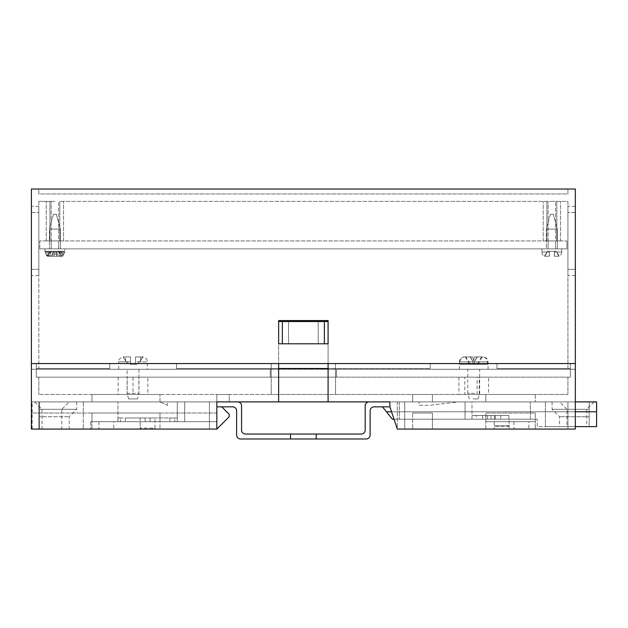 <?xml version="1.0" encoding="UTF-8"?>
<svg xmlns="http://www.w3.org/2000/svg" width="628" height="628" viewBox="0 0 628 628"><rect width="100%" height="100%" fill="white"/><g stroke="black" fill="none" stroke-linecap="round" stroke-linejoin="round"><path stroke-width="0.47" stroke-dasharray="3.14 2.35" d="M488.553 377.169L458.887 377.169L488.553 377.169L488.553 394.478L458.887 394.478L488.553 394.478M458.887 377.169L458.887 394.478M147.855 377.169L118.182 377.169L147.855 377.169L147.855 394.478L118.182 394.478L147.855 394.478M118.182 377.169L118.182 394.478M113.731 421.678L98.894 421.678L113.731 421.678L113.731 429.089L98.894 429.089L113.731 429.089M98.894 421.678L98.894 429.089M155.022 421.678L140.185 421.678L155.022 421.678L155.022 429.089L140.185 429.089L155.022 429.089M140.185 421.678L140.185 429.089M509.073 421.678L494.244 421.678L509.073 421.678L509.073 429.089L494.244 429.089L509.073 429.089M494.244 421.678L494.244 429.089M528.855 421.678L514.018 421.678L528.855 421.678L528.855 429.089L514.018 429.089L528.855 429.089M514.018 421.678L514.018 429.089M31.4 363.573L278.644 363.573L278.644 401.896L432.433 401.896L412.651 401.896L412.651 394.478L432.433 394.478L412.651 394.478L432.433 394.478L412.651 394.478L412.651 401.896L412.651 394.478L412.651 401.896L389.902 401.896L389.902 406.842L397.32 429.089L575.334 429.089L575.334 363.573L328.091 363.573L328.091 321.544L328.091 363.573L335.509 363.573L335.509 377.169L570.389 377.169L335.509 377.169L335.509 394.478L271.225 394.478L567.916 394.478L335.509 394.478L335.509 363.573L570.389 363.573L570.389 377.169L336.498 377.169L336.498 369.256L570.389 369.256L570.389 363.573L570.389 377.169L570.389 363.573L575.334 363.573L328.091 363.573L328.091 321.544L278.644 321.544L278.644 363.573L31.4 363.573L31.4 429.089L216.833 429.089L159.967 429.089L216.833 429.089L229.196 416.733L216.833 429.089L229.196 416.733L229.196 414.26L221.778 406.842L216.833 406.842L216.833 429.089L216.833 394.478L229.196 394.478L38.818 394.478L216.833 394.478L216.833 401.896L229.196 401.896L229.196 394.478L271.225 394.478L229.196 394.478L229.196 401.896L216.833 401.896L278.644 401.896L278.644 363.573L271.225 363.573L271.225 377.169L36.346 377.169L271.225 377.169L271.225 394.478L271.225 363.573L36.346 363.573L36.346 377.169L270.236 377.169L270.236 369.256L36.346 369.256L36.346 363.573L36.346 377.169L36.346 363.573L31.4 363.573L31.4 369.256L31.4 363.573L575.334 363.573L575.334 369.256L575.334 189.02L31.4 189.02L31.4 363.573M91.978 394.478L159.967 394.478L91.978 394.478L91.978 401.896L91.978 394.478M535.284 394.478L485.837 394.478L535.284 394.478L535.284 401.896L575.334 401.896L575.334 429.089L535.284 429.089L575.334 429.089L575.334 401.896L535.284 401.896L535.284 394.478M567.916 377.169L567.916 394.478L567.916 377.169M278.644 343.791L328.091 343.791L328.091 320.555L278.644 320.555L278.644 401.896M38.818 377.169L38.818 394.478L38.818 377.169M328.091 343.791L328.091 401.896M458.636 401.896L419.08 401.896L458.636 401.896L428.971 405.358L419.08 405.358L419.08 401.896L419.08 405.358L428.971 405.358L458.636 401.896M216.833 429.089L216.833 401.896L216.833 406.842L232.658 406.842A3.956 3.956 0 0 1 236.615 410.798L236.615 435.023A3.956 3.956 0 0 0 240.571 438.98L290.513 438.98L290.513 434.034L245.517 434.034A3.956 3.956 0 0 1 241.56 430.078L241.56 405.853A3.956 3.956 0 0 0 237.604 401.896L32.138 401.896L32.138 413.02L216.833 413.02L32.138 413.02L32.138 401.896L216.833 401.896L216.833 413.02L216.833 401.896L159.967 401.896L167.386 405.358L167.386 401.896L159.967 401.896L167.386 401.896L167.386 405.358L159.967 401.896L229.196 401.896L216.833 401.896L216.833 429.089L216.833 406.842L221.778 406.842L229.196 414.26L229.196 416.733L229.196 414.26L221.778 406.842L216.833 406.842L216.833 429.089L216.833 406.842L221.778 406.842M432.433 401.896L485.837 401.896L485.837 394.478L485.837 401.896L432.433 401.896L432.433 394.478L432.433 401.896M38.818 429.089L209.414 429.089L38.818 429.089L209.414 429.089L38.818 429.089L38.818 401.896L209.414 401.896L209.414 429.089L209.414 401.896L38.818 401.896L38.818 429.089L38.818 401.896L209.414 401.896L209.414 429.089L209.414 401.896L38.818 401.896L38.818 429.089M31.4 401.896L91.978 401.896L31.4 401.896L31.4 429.089L31.4 401.896M485.837 413.02L535.284 413.02L535.284 429.089L535.284 413.02L485.837 413.02L535.284 413.02L485.837 413.02L485.837 429.089L397.32 429.089L485.837 429.089L485.837 413.02M485.837 421.678L535.284 421.678L485.837 421.678M397.32 401.896L397.32 429.089L389.902 406.842L397.32 429.089L397.32 401.896M575.334 426.616L537.262 426.616L537.262 419.206L537.262 426.616L596.6 426.616L596.6 401.896L389.902 401.896L389.902 406.842L382.483 406.842L386.44 411.787L596.6 411.787L386.44 411.787L392.374 419.206L537.262 419.206L394.023 419.206M567.916 429.089L404.738 429.089L567.916 429.089L404.738 429.089L567.916 429.089L567.916 401.896L404.738 401.896L404.738 429.089L404.738 401.896L567.916 401.896L567.916 429.089L567.916 401.896L404.738 401.896L404.738 429.089L404.738 401.896L567.916 401.896L567.916 429.089M382.483 406.842L389.902 406.842L389.902 401.896L389.902 406.842L389.902 401.896L389.902 406.842L389.902 401.896L575.334 401.896M216.833 401.896L216.833 406.842M412.651 413.02L432.433 413.02L432.433 429.089L432.433 413.02L432.433 429.089L432.433 413.02L412.651 413.02L412.651 429.089L412.651 413.02L432.433 413.02L412.651 413.02L412.651 429.089L412.651 413.02M91.978 421.678L159.967 421.678L159.967 413.02L159.967 421.678L91.978 421.678L91.978 413.02L159.967 413.02L159.967 429.089L159.967 413.02L91.978 413.02L91.978 421.678M91.978 413.02L159.967 413.02L91.978 413.02L91.978 429.089L91.978 413.02M159.967 401.896L159.967 394.478L159.967 401.896M335.509 363.573L335.509 394.478L335.509 363.573M282.357 321.544L328.091 321.544L324.386 321.544L324.386 343.791L282.357 343.791L282.357 321.544L324.386 321.544L324.386 343.791L282.357 343.791L282.357 321.544L282.357 343.791L324.386 343.791L324.386 321.544M271.225 363.573L271.225 394.478L271.225 363.573M229.196 401.896L229.196 394.478L229.196 401.896M138.874 377.169L127.162 377.169L138.874 377.169L138.874 394.478L133.018 394.478L133.018 377.169M464.83 377.169L479.235 377.169L464.83 377.169L464.83 394.478L479.235 394.478L479.235 377.169M133.018 394.478L138.874 394.478M127.162 394.478L127.162 377.169M479.235 394.478L464.83 394.478M477.092 394.478L477.092 377.169M575.334 369.256L570.389 369.256L575.334 369.256M31.4 369.256L36.346 369.256L31.4 369.256M141.174 429.089L154.033 429.089L155.022 428.1L140.185 428.1L155.022 428.1L155.022 417.965L150.084 417.965L150.076 421.678L145.131 421.678L177.277 421.678L177.277 401.896L117.938 401.896L177.277 401.896L177.277 421.678L117.938 421.678L117.938 401.896L117.938 421.678L177.277 421.678L117.938 421.678L145.131 421.678L145.131 417.965L140.185 417.965L140.185 428.1L141.174 429.089L154.033 429.089M34.611 401.896L42.029 409.315L42.029 429.089L61.811 429.089L61.811 409.315L42.029 409.315L61.811 409.315L69.229 401.896L34.611 401.896L69.229 401.896M61.811 429.089L42.029 429.089M169.858 417.965L169.858 421.678L169.858 417.965L177.277 417.965L177.277 421.678L177.277 417.965L174.804 417.965L174.804 421.678L174.804 417.965L145.131 417.965L145.139 421.678L145.139 417.965L125.357 417.965L125.357 421.678L125.357 417.965L117.938 417.965L117.938 421.678L117.938 417.965L120.411 417.965L120.411 421.678L120.411 417.965L169.858 417.965M150.068 421.678L150.068 417.965L150.084 421.678L145.123 421.678M39.556 416.733L39.556 429.089L83.32 429.089L39.556 429.089L69.229 429.089L39.556 429.089L39.556 401.896L39.556 409.315L76.647 409.315L39.556 409.315L39.556 401.896L39.556 429.089L39.556 416.733L69.229 416.733L39.556 416.733M216.833 413.02L216.833 421.678L90.738 421.678L216.833 421.678L216.833 413.02L32.138 413.02L32.138 429.089L90.738 429.089L32.138 429.089L32.138 413.02L216.833 413.02M90.738 421.678L90.738 429.089L90.738 421.678M150.068 417.965L155.022 417.965M140.185 417.965L145.123 417.965M83.32 401.896L39.556 401.896L83.32 401.896L83.32 429.089L83.32 401.896M184.695 401.896L209.414 401.896L184.695 401.896L184.695 421.678L209.414 421.678L184.695 421.678L184.695 401.896M209.414 401.896L209.414 421.678L209.414 401.896M495.233 426.616L508.083 426.616L495.233 426.616L494.244 425.627L509.073 425.627L509.073 419.206L491.018 419.206L509.073 419.206M508.083 426.616L509.073 425.627L494.244 425.627L494.244 419.206M508.853 415.493L500.752 415.493L508.853 415.493L508.853 419.206L500.752 419.206L508.853 419.206M500.752 415.493L500.752 419.206L500.752 415.493L491.018 415.493L500.752 415.493M594.127 401.896L586.709 409.315L586.709 426.616L566.927 426.616L566.927 409.315L586.709 409.315L566.927 409.315L559.517 401.896L594.127 401.896L559.517 401.896M566.927 426.616L586.709 426.616M465.065 419.206L399.298 419.206L465.065 419.206L465.065 401.896L399.298 401.896L465.065 401.896L465.065 419.206M487.65 419.206L495.131 419.206L485.97 419.206L487.65 419.206L487.65 415.493L476.252 415.493L495.272 415.493L487.65 415.493L487.65 419.206M476.252 419.206L485.97 419.206L476.252 419.206L476.252 415.493M491.018 419.206L530.338 419.206L471.989 419.206L491.018 419.206L491.018 415.493L482.61 415.493L491.018 415.493L491.018 419.206M589.182 416.733L589.182 426.616L545.418 426.616L589.182 426.616L559.517 426.616L589.182 426.616L589.182 401.896L589.182 409.315L552.098 409.315L589.182 409.315L589.182 401.896L589.182 426.616L589.182 416.733L559.517 416.733L589.182 416.733M471.989 419.206L471.989 401.896L530.338 401.896L471.989 401.896L471.989 419.206M530.338 419.206L530.338 401.896L530.338 419.206M545.418 401.896L589.182 401.896L545.418 401.896L545.418 426.616L545.418 401.896M596.6 411.787L386.44 411.787M391.55 411.787L575.334 411.787M399.298 401.896L399.298 419.206L399.298 401.896M471.989 415.493L482.61 415.493L471.989 415.493M495.272 419.206L494.464 419.206L495.272 419.206L495.272 415.493L495.272 419.206M570.389 369.256L270.236 369.256L336.498 369.256L336.498 377.169L570.389 377.169L570.389 369.256M36.346 369.256L270.236 369.256L270.236 377.169L36.346 377.169L36.346 369.256M336.498 377.169L270.236 377.169L336.498 377.169L336.498 369.256L336.498 377.169M270.236 377.169L270.236 369.256L270.236 377.169M473.167 398.929L478.151 398.929L473.167 398.929M474.462 393.324L467.789 393.324L474.462 393.324M472.978 369.256L479.651 369.256L472.978 369.256M460.018 364.311L488.058 364.311L459.382 364.311L460.018 364.311L460.018 361.838C460.332 358.808 462.004 357.159 465.034 356.9L477.359 356.924L474.65 361.179L477.359 356.924M475.514 369.256L459.382 369.256L475.514 369.256M487.422 364.311L487.422 361.838C487.108 358.808 485.436 357.159 482.406 356.9L481.527 356.9L477.28 364.311M488.042 364.311L488.042 361.838L460.018 361.838M482.406 356.9L470.082 356.924L472.79 361.179L474.964 356.924M470.082 356.924L472.79 361.179L475.043 356.9M475.247 356.9L481.527 356.9M465.034 356.9L465.913 356.9L470.16 364.311M474.195 364.311L474.65 361.179L472.397 356.9M472.193 356.9L465.913 356.9M477.9 364.311L482.147 356.9L483.018 356.9C486.048 357.159 487.72 358.808 488.042 361.838M470.137 356.9L464.414 356.9C461.392 357.159 459.72 358.808 459.398 361.838L487.422 361.838M469.54 364.311L465.293 356.9L464.414 356.9M465.293 356.9L470.372 356.9L472.86 361.241L473.245 364.311M459.382 369.256L459.398 361.838M477.304 356.9L483.018 356.9M482.147 356.9L477.099 356.9L474.58 361.241L472.476 356.924M137.446 398.929L128.583 398.929L137.446 398.929L138.953 393.324L127.084 393.324L127.084 369.256L138.953 369.256L127.084 369.256M128.583 398.929L127.084 393.324L138.953 393.324L138.953 369.256M147.36 369.256L118.676 369.256L147.36 369.256L147.36 361.838A4.946 4.946 0 0 0 142.894 356.924L140.437 361.179L142.58 356.924L142.085 356.9L142.58 356.924L140.437 361.179L140.437 356.9L142.085 356.9L135.491 356.9L142.085 356.9L135.491 356.9L135.491 361.838L135.491 356.9L140.437 356.9L140.437 361.179L136.826 364.311L130.546 364.311L130.546 356.9L123.952 356.9L130.546 356.9L130.546 364.311L135.491 364.311L135.491 361.838L147.36 361.838L135.491 361.838L135.491 364.311L135.491 356.9L135.491 364.311L136.826 364.311M118.676 369.256L118.676 361.838L130.546 361.838L118.676 361.838C119.438 360.598 117.051 359.585 123.143 356.924L123.952 356.9L123.143 356.924L125.6 361.179L123.449 356.924L125.6 361.179L129.211 364.311L130.546 364.311L130.546 356.9L125.6 356.9L130.546 356.9L130.546 364.311L129.211 364.311M389.902 401.896L369.138 401.896A3.956 3.956 0 0 0 365.182 405.853L365.182 430.078A3.956 3.956 0 0 1 361.226 434.034L290.513 434.034L316.222 434.034L290.513 434.034L316.222 434.034L290.513 434.034L316.222 434.034L290.513 434.034L290.513 438.98L366.171 438.98A3.956 3.956 0 0 0 370.127 435.023L370.127 410.798A3.956 3.956 0 0 1 374.084 406.842L389.902 406.842M316.222 438.98L316.222 434.034M290.513 438.98L290.513 434.034M55.217 214.234L53.427 214.234L55.217 214.234M53.678 229.071L60.327 229.071L53.678 229.071M47.791 255.698L50.483 251.326L64.778 251.326L63.679 251.326L61.984 255.698L59.299 251.326L44.996 251.326L46.103 251.326L47.791 255.698L48.654 256.271L62.266 256.271L58.82 256.271L58.059 255.054L58.859 256.271M55.743 256.271L47.508 256.271L50.923 256.271L53.788 251.985L55.743 256.271L61.12 256.271L55.743 256.271M61.984 255.698L61.12 256.271M56.096 248.853L49.447 248.853L56.096 248.853M52.689 248.853L64.778 248.853L52.689 248.853M45.004 251.326L45.004 252.001L63.679 252.001M58.059 255.054L55.994 251.985L54.032 256.271L48.654 256.271M46.103 251.326L50.483 251.326M49.384 251.326L46.692 255.698L45.004 252.001M51.724 255.054L50.923 256.271M60.398 251.326L63.083 255.698L64.77 252.001L64.778 248.853L44.996 248.853L64.778 248.853L64.77 252.001L46.103 252.001M63.679 251.326L59.299 251.326M47.508 256.271L46.692 255.698M53.945 251.326L53.788 251.985M55.994 251.985L55.829 251.326M62.266 256.271L63.083 255.698M53.647 214.234L56.355 214.234L53.647 214.234M59.503 229.071L49.447 229.071L59.503 229.071M48.631 255.698L49 256.271L47.626 256.271L50.68 251.985L50.248 256.271L47.445 256.271L49.431 256.271L51.323 251.326L50.099 251.326L48.631 255.698L47.712 252.001L44.996 252.001L57.87 252.001L56.402 256.271L50.248 256.271L56.402 256.271M52.823 255.698L54.291 251.326L58.498 251.326L59.103 251.985L59.527 256.271L62.329 256.271L60.343 256.271L58.451 251.326L59.684 251.326L61.144 255.698L62.062 252.001L64.778 252.001L51.904 252.001L53.372 256.271L59.527 256.271L53.372 256.271M59.103 251.985L62.148 256.271L60.775 256.271L61.144 255.698M50.279 248.853L60.327 248.853L50.279 248.853M59.684 251.326L62.062 251.326L57.87 251.326L57.87 252.001M62.062 251.326L62.062 252.001M56.952 255.698L55.492 251.326L51.276 251.326L50.68 251.985M57.87 251.326L55.492 251.326M50.099 251.326L47.712 251.326L51.904 251.326L51.904 252.001M47.712 251.326L47.712 252.001M51.904 251.326L54.291 251.326M551.847 201.384L567.916 201.384L567.916 368.518L496.96 368.518L496.96 363.573L430.204 363.573L570.389 363.573L496.96 363.573L496.96 368.518L567.916 368.518L567.916 201.384L59.833 201.384L551.847 201.384M551.847 240.94L560.506 240.94L556.793 240.94L556.793 201.384L556.793 240.94L546.902 240.94L556.793 240.94L556.793 201.384L556.793 240.94L560.506 240.94L551.847 240.94M54.887 201.384L46.236 201.384L54.887 201.384M54.887 240.94L63.538 240.94L59.833 240.94L59.833 201.384L59.833 240.94L49.942 240.94L59.833 240.94L59.833 201.384L59.833 240.94L46.236 240.94L49.942 240.94L49.942 201.384L38.818 201.384L49.942 201.384L46.236 201.384L49.942 201.384L49.942 240.94L49.942 201.384L49.942 240.94L46.236 240.94L54.887 240.94M318.2 321.544L318.2 343.791L288.535 343.791L288.535 321.544M288.535 320.555L318.2 320.555L318.2 343.791L288.535 343.791L288.535 320.555L318.2 320.555M546.902 240.94L546.902 201.384L546.902 240.94L543.196 240.94L546.902 240.94L546.902 201.384L546.902 240.94M38.818 201.384L38.818 368.518L109.774 368.518L38.818 368.518L38.818 201.384M109.774 368.518L109.774 363.573L176.531 363.573L36.346 363.573L109.774 363.573L109.774 368.518L109.774 363.573L109.774 368.518L36.346 368.518L109.774 368.518M278.644 368.518L176.531 368.518L176.531 363.573L430.204 363.573L176.531 363.573L176.531 368.518L430.204 368.518L176.531 368.518L176.531 363.573L176.531 368.518L430.204 368.518L430.204 363.573L430.204 368.518L430.204 363.573L430.204 368.518L328.091 368.518M567.916 269.373L567.916 206.322L567.916 275.551L567.916 206.322L567.916 275.551L567.916 206.322L567.916 275.551L567.916 206.322L567.916 275.551L567.916 206.322L567.916 275.551L567.916 206.322L567.916 275.551L567.916 206.322L567.916 275.551L567.916 206.322L567.916 269.373L575.334 269.373L575.334 275.551L575.334 206.322L575.334 275.551L575.334 206.322L575.334 275.551L575.334 206.322L575.334 275.551L575.334 206.322L575.334 275.551L575.334 206.322L575.334 275.551L575.334 206.322L575.334 275.551L575.334 206.322L575.334 275.551L575.334 206.322L575.334 269.373L567.916 269.373M567.916 212.507L567.916 206.322L567.916 212.507L575.334 212.507L575.334 206.322L575.334 212.507L567.916 212.507M38.818 269.373L38.818 206.322L38.818 275.551L38.818 206.322L38.818 275.551L38.818 206.322L38.818 275.551L38.818 206.322L38.818 275.551L38.818 206.322L38.818 275.551L38.818 206.322L38.818 275.551L38.818 206.322L38.818 275.551L38.818 206.322L38.818 269.373L31.4 269.373L31.4 212.507L31.4 275.551L31.4 206.322L31.4 275.551L31.4 206.322L31.4 275.551L31.4 206.322L31.4 275.551L31.4 206.322L31.4 275.551L31.4 206.322L31.4 275.551L31.4 206.322L31.4 275.551L31.4 206.322L31.4 275.551L31.4 206.322L31.4 275.551L31.4 269.373L38.818 269.373M38.818 212.507L38.818 206.322L38.818 212.507L31.4 212.507L31.4 206.322L31.4 212.507L38.818 212.507M38.818 189.02L567.916 189.02L38.818 189.02L38.818 193.966L567.916 193.966L567.916 189.02L567.916 193.966L38.818 193.966L38.818 189.02M36.346 368.518L36.346 363.573L36.346 368.518M496.96 368.518L496.96 363.573L496.96 368.518L570.389 368.518L570.389 363.573L570.389 368.518L496.96 368.518M58.6 240.94L58.6 248.853L51.182 248.853L58.6 248.853L51.182 248.853L58.6 248.853L58.6 240.94L51.182 240.94L51.182 248.853L51.182 240.94L58.6 240.94L51.182 240.94L58.6 240.94L58.6 201.384L58.6 240.94M555.56 240.94L555.56 248.853L548.142 248.853L555.56 248.853L548.142 248.853L555.56 248.853L555.56 240.94L548.142 240.94L548.142 248.853L548.142 240.94L555.56 240.94L548.142 240.94L555.56 240.94L555.56 201.384L555.56 240.94M39.807 248.853L39.807 240.94L566.927 240.94L39.807 240.94L39.807 248.853L566.927 248.853L566.927 240.94L566.927 248.853L39.807 248.853M550.387 214.234L553.315 214.234L557.287 229.071L546.407 229.071L546.407 248.853L557.287 248.853L546.407 248.853L557.287 248.853L546.407 248.853L546.407 229.071L557.287 229.071L557.287 248.853L557.287 229.071L546.407 229.071L557.287 229.071L553.315 214.234L550.387 214.234L546.407 229.071L550.387 214.234L553.315 214.234L550.387 214.234M541.956 252.001A4.946 4.946 0 0 0 544.405 256.271L549.265 256.271L544.405 256.271A4.946 4.946 0 0 1 541.956 252.001L549.374 252.001L549.265 256.271L549.374 251.326L549.374 255.698L549.374 252.001L541.956 252.001L549.374 252.001L541.956 252.001L541.956 248.853L561.738 248.853L541.956 248.853L541.956 252.001M561.738 252.001A4.946 4.946 0 0 1 559.289 256.271L554.43 256.271L559.289 256.271L556.816 251.985L558.865 256.271L554.43 256.271L554.32 255.698L554.43 256.271L558.865 256.271L554.43 256.271L558.865 256.271L556.816 251.985L559.289 256.271A4.946 4.946 0 0 0 561.738 252.001L554.32 252.001L554.32 255.698L554.32 251.326L549.374 251.326L554.32 251.326L554.32 252.001L561.738 252.001L554.32 252.001L561.738 252.001L561.738 248.853L541.956 248.853L561.738 248.853L561.738 252.001M554.32 251.326L554.43 256.271L554.32 251.326L549.374 251.326L549.265 256.271L544.829 256.271L549.265 256.271L544.829 256.271L549.265 256.271L549.374 251.326L554.32 251.326L554.32 255.698L554.32 251.326L556.102 251.326L558.865 256.271L556.816 251.985L556.102 251.326L554.32 251.326M546.878 251.985L544.829 256.271L547.592 251.326L549.374 251.326L549.374 255.698L549.374 251.326L547.592 251.326L544.405 256.271L546.878 251.985M482.61 415.493L482.61 419.206L482.61 415.493M485.97 415.493L485.97 419.206L485.97 415.493M125.6 361.179L125.6 356.9L125.6 361.179M145.131 417.965L145.131 421.678M150.076 417.965L150.076 421.678M76.647 401.896L76.647 409.315L69.229 416.733L69.229 429.089M552.098 401.896L552.098 409.315L559.517 416.733L559.517 426.616M494.464 415.493L494.464 419.206M478.151 398.929L479.651 393.324L479.651 369.256M488.058 369.256L488.058 364.311M469.289 398.929L467.789 393.324L467.789 369.256M53.427 214.234L49.447 229.071L49.447 248.853L49.447 229.071L53.427 214.234M47.445 256.271L44.996 252.001L44.996 248.853L44.996 251.326M60.327 229.071L60.327 248.853L60.327 229.071L56.355 214.234L60.327 229.071M64.778 252.001L62.329 256.271M560.506 240.94L560.506 201.384L560.506 240.94M63.538 240.94L63.538 201.384L63.538 240.94M46.236 240.94L46.236 201.384L46.236 240.94M51.182 240.94L51.182 201.384L51.182 240.94M543.196 240.94L543.196 201.384L543.196 240.94M548.142 240.94L548.142 201.384L548.142 240.94M38.818 206.322L31.4 206.322M38.818 275.551L31.4 275.551M575.334 275.551L567.916 275.551M575.334 206.322L567.916 206.322"/><path stroke-width="0.94" d="M221.778 406.842L229.196 414.26L229.196 416.733L216.833 429.089L31.4 429.089L31.4 363.573L278.644 363.573L278.644 401.896L328.091 401.896L328.091 363.573L575.334 363.573L575.334 429.089L397.32 429.089L389.902 406.842L389.902 401.896L328.091 401.896M282.357 321.544L324.386 321.544L324.386 343.791L282.357 343.791L282.357 321.544L278.644 321.544L278.644 343.791L328.091 343.791L328.091 320.555L278.644 320.555L278.644 343.791M324.386 321.544L328.091 321.544L328.091 343.791M278.644 401.896L216.833 401.896L216.833 429.089M394.023 419.206L392.374 419.206L386.44 411.787L391.55 411.787M575.334 426.616L596.6 426.616L596.6 401.896L575.334 401.896M575.334 411.787L596.6 411.787M386.44 411.787L382.483 406.842M389.902 401.896L369.138 401.896A3.956 3.956 0 0 0 365.182 405.853L365.182 430.078A3.956 3.956 0 0 1 361.226 434.034L245.517 434.034A3.956 3.956 0 0 1 241.56 430.078L241.56 405.853A3.956 3.956 0 0 0 237.604 401.896L216.833 401.896M389.902 406.842L374.084 406.842A3.956 3.956 0 0 0 370.127 410.798L370.127 435.023A3.956 3.956 0 0 1 366.171 438.98L316.222 438.98L316.222 434.034M216.833 406.842L232.658 406.842A3.956 3.956 0 0 1 236.615 410.798L236.615 435.023A3.956 3.956 0 0 0 240.571 438.98L290.513 438.98L290.513 434.034M316.222 438.98L290.513 438.98M288.535 321.544L288.535 320.555M318.2 320.555L318.2 321.544M31.4 363.573L575.334 363.573L575.334 189.02L31.4 189.02L31.4 363.573M328.091 368.518L278.644 368.518"/></g></svg>
